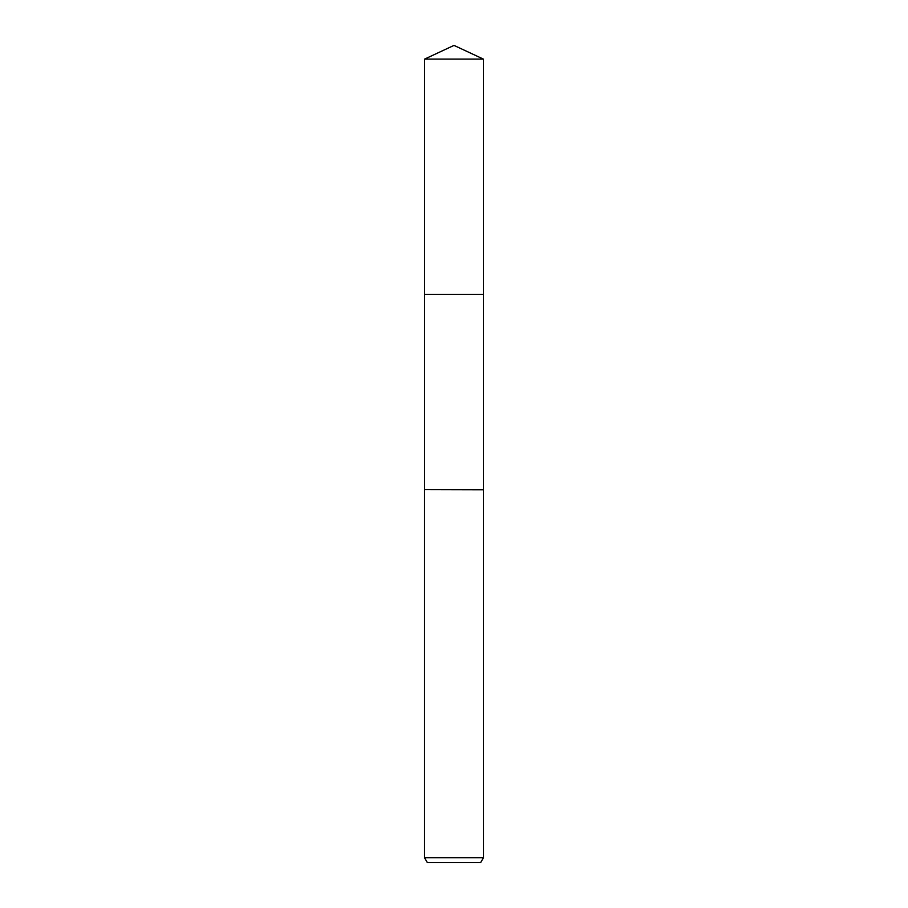 <?xml version="1.0" encoding="UTF-8"?>
<svg xmlns="http://www.w3.org/2000/svg" width="908" height="908" viewBox="0 0 908 908"><rect width="100%" height="100%" fill="white"/><g stroke="black" fill="none" stroke-linecap="round" stroke-linejoin="round"><path stroke-width="1.36" d="M424.604 59.111L483.397 59.111L454 45.4L424.604 59.111L424.592 294.464L483.397 294.464L483.476 857.697L424.524 857.697L427.362 862.6L480.638 862.6L483.476 857.697M483.397 59.111L483.408 294.464L424.592 294.464L424.604 489.662L483.397 489.662M424.604 489.662L483.476 489.798M424.524 489.798L424.524 857.697"/></g></svg>
